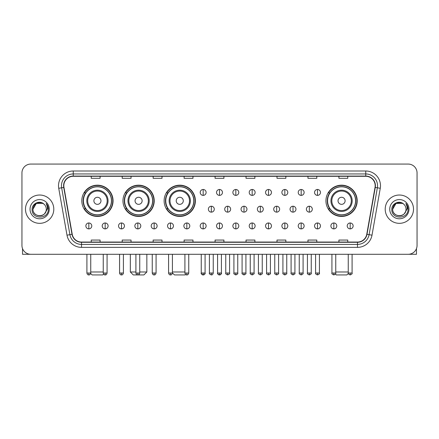 <?xml version="1.0" encoding="UTF-8"?>
<svg xmlns="http://www.w3.org/2000/svg" width="439" height="439" viewBox="0 0 439 439"><rect width="100%" height="100%" fill="white"/><g stroke="black" fill="none" stroke-linecap="round" stroke-linejoin="round"><path stroke-width="0.66" d="M325.941 200.804A15.628 15.628 0 0 0 341.569 216.432A15.628 15.628 0 0 0 357.198 200.804A15.628 15.628 0 0 0 341.569 185.181A15.628 15.628 0 0 0 325.941 200.804M164.126 200.804A15.628 15.628 0 0 0 179.754 216.432A15.628 15.628 0 0 0 195.382 200.804A15.628 15.628 0 0 0 179.754 185.181A15.628 15.628 0 0 0 164.126 200.804M122.964 200.804A15.628 15.628 0 0 0 138.592 216.432A15.628 15.628 0 0 0 154.221 200.804A15.628 15.628 0 0 0 138.592 185.181A15.628 15.628 0 0 0 122.964 200.804M81.802 200.804A15.628 15.628 0 0 0 97.431 216.432A15.628 15.628 0 0 0 113.059 200.804A15.628 15.628 0 0 0 97.431 185.181A15.628 15.628 0 0 0 81.802 200.804M85.55 208.766A14.3 14.3 0 0 1 85.55 192.847M126.712 208.766A14.3 14.3 0 0 1 126.712 192.847M167.874 208.766A14.3 14.3 0 0 1 167.874 192.847M329.689 208.766A14.3 14.3 0 0 1 329.689 192.847M21.95 172.911L21.95 245.445A8.846 8.846 0 0 0 30.796 254.291L408.204 254.291A8.846 8.846 0 0 0 417.05 245.445L417.05 172.911A8.846 8.846 0 0 0 408.204 164.071L30.796 164.071A8.846 8.846 0 0 0 21.95 172.911L21.95 245.445M25.489 209.178A14.152 14.152 0 0 0 39.642 223.336A14.152 14.152 0 0 0 53.794 209.178A14.152 14.152 0 0 0 39.642 195.026A14.152 14.152 0 0 0 25.489 209.178A14.152 14.152 0 0 0 39.642 223.336A14.152 14.152 0 0 0 53.794 209.178A14.152 14.152 0 0 0 39.642 195.026A14.152 14.152 0 0 0 25.489 209.178M385.206 209.178A14.152 14.152 0 0 0 399.358 223.336A14.152 14.152 0 0 0 413.511 209.178A14.152 14.152 0 0 0 399.358 195.026A14.152 14.152 0 0 0 385.206 209.178A14.152 14.152 0 0 0 399.358 223.336A14.152 14.152 0 0 0 413.511 209.178A14.152 14.152 0 0 0 399.358 195.026A14.152 14.152 0 0 0 385.206 209.178M63.82 185.741A9.433 9.433 0 0 1 73.253 176.302L365.747 176.302A9.433 9.433 0 0 1 375.038 187.376L366.774 234.261A9.433 9.433 0 0 1 357.478 242.054L81.522 242.054A9.433 9.433 0 0 1 72.226 234.261L63.962 187.376A9.433 9.433 0 0 1 63.82 185.741M63.584 185.741A9.669 9.669 0 0 0 63.732 187.42L71.996 234.3A9.669 9.669 0 0 0 81.522 242.29L357.478 242.29A9.669 9.669 0 0 0 367.004 234.3L375.268 187.42A9.669 9.669 0 0 0 365.747 176.066L73.253 176.066A9.669 9.669 0 0 0 63.584 185.741M58.738 188.298A14.745 14.745 0 0 1 73.253 170.996L365.747 170.996A14.745 14.745 0 0 1 380.262 188.298L371.998 235.183A14.745 14.745 0 0 1 357.478 247.366L81.522 247.366A14.745 14.745 0 0 1 67.002 235.183L58.738 188.298L61.641 187.788A11.793 11.793 0 0 1 73.253 173.948L365.747 173.948A11.793 11.793 0 0 1 377.359 187.788L369.095 234.667A11.793 11.793 0 0 1 357.478 244.413L81.522 244.413A11.793 11.793 0 0 1 69.905 234.667L61.641 187.788A11.793 11.793 0 0 1 61.46 185.741M408.204 164.071L30.796 164.071M30.796 254.291L408.204 254.291M417.05 245.445L417.05 172.911M367.004 234.3L369.095 234.667L377.359 187.788L380.262 188.298M215.077 176.302L215.077 178.3L223.923 178.3L223.923 176.302M184.117 176.302L184.117 178.3L192.962 178.3L192.962 176.302M153.156 176.302L153.156 178.3L162.002 178.3L162.002 176.302M122.201 176.302L122.201 178.3L131.047 178.3L131.047 176.302M91.241 176.302L91.241 178.3L100.087 178.3L100.087 176.302M246.038 176.302L246.038 178.3L254.883 178.3L254.883 176.302M276.998 176.302L276.998 178.3L285.844 178.3L285.844 176.302M307.953 176.302L307.953 178.3L316.799 178.3L316.799 176.302M338.913 176.302L338.913 178.3L347.759 178.3L347.759 176.302M223.923 242.054L223.923 240.062L215.077 240.062L215.077 242.054M192.962 242.054L192.962 240.062L184.117 240.062L184.117 242.054M162.002 242.054L162.002 240.062L153.156 240.062L153.156 242.054M131.047 242.054L131.047 240.062L122.201 240.062L122.201 242.054M100.087 242.054L100.087 240.062L91.241 240.062L91.241 242.054M254.883 242.054L254.883 240.062L246.038 240.062L246.038 242.054M285.844 242.054L285.844 240.062L276.998 240.062L276.998 242.054M316.799 242.054L316.799 240.062L307.953 240.062L307.953 242.054M347.759 242.054L347.759 240.062L338.913 240.062L338.913 242.054M44.004 204.146A6.662 6.662 0 0 1 46.304 209.178C46.715 217.777 32.568 217.777 32.98 209.178L36.311 203.411L42.973 203.411L44.004 204.146C39.916 199.86 32.042 203.389 32.118 209.178C31.367 219.467 48.049 219.736 48.317 209.677L48.334 209.178C48.306 206.994 47.582 205.073 46.15 203.422C47.236 205.205 47.621 207.126 47.297 209.178L44.745 213.464A6.662 6.662 0 0 0 46.304 209.178C46.715 217.777 32.568 217.777 32.98 209.178C33.627 204.393 36.371 202.231 41.217 202.703M44.745 213.464C41.211 218.243 32.629 215.187 32.98 209.178M30.028 209.178A9.614 9.614 0 0 0 39.642 218.792A9.614 9.614 0 0 0 49.256 209.178A9.614 9.614 0 0 0 39.642 199.569A9.614 9.614 0 0 0 30.028 209.178M46.216 203.493L48.328 209.43M22.537 248.622L22.537 254.291L56.741 254.291M103.577 274.095L102.737 274.929L92.124 274.929L90.681 273.486M90.741 271.982L103.242 271.982M100.97 200.804A3.539 3.539 0 0 0 97.431 197.27A3.539 3.539 0 0 0 93.891 200.804A3.539 3.539 0 0 0 97.431 204.344A3.539 3.539 0 0 0 100.97 200.804M108.049 200.804A10.613 10.613 0 0 0 97.431 190.191A10.613 10.613 0 0 0 86.818 200.804A10.613 10.613 0 0 0 97.431 211.422A10.613 10.613 0 0 0 108.049 200.804A10.613 10.613 0 0 1 97.431 211.422A10.613 10.613 0 0 1 86.818 200.804M111.435 200.804A14.004 14.004 0 0 0 97.431 186.8A14.004 14.004 0 0 0 83.426 200.804A14.004 14.004 0 0 0 97.431 214.814A14.004 14.004 0 0 0 111.435 200.804M112.763 200.804A15.332 15.332 0 0 1 84.326 208.766L85.748 208.766A14.136 14.136 0 0 0 106.787 211.406A14.136 14.136 0 0 0 106.787 190.208A14.136 14.136 0 0 0 85.748 192.847L84.326 192.847A15.332 15.332 0 0 1 112.763 200.804M139.745 271.982L146.851 271.982L143.899 274.929L133.286 274.929L130.339 271.982L135.909 271.982M142.132 200.804A3.539 3.539 0 0 0 138.592 197.27A3.539 3.539 0 0 0 135.053 200.804A3.539 3.539 0 0 0 138.592 204.344A3.539 3.539 0 0 0 142.132 200.804M149.205 200.804A10.613 10.613 0 0 0 138.592 190.191A10.613 10.613 0 0 0 127.979 200.804A10.613 10.613 0 0 0 138.592 211.422A10.613 10.613 0 0 0 149.205 200.804A10.613 10.613 0 0 1 138.592 211.422A10.613 10.613 0 0 1 127.979 200.804M152.596 200.804A14.004 14.004 0 0 0 138.592 186.8A14.004 14.004 0 0 0 124.588 200.804A14.004 14.004 0 0 0 138.592 214.814A14.004 14.004 0 0 0 152.596 200.804M153.924 200.804A15.332 15.332 0 0 1 125.488 208.766L126.909 208.766A14.136 14.136 0 0 0 147.948 211.406A14.136 14.136 0 0 0 147.948 190.208A14.136 14.136 0 0 0 126.909 192.847L125.488 192.847A15.332 15.332 0 0 1 153.924 200.804M185.549 274.441L185.06 274.929L174.448 274.929L172.412 272.899M172.412 271.982L184.912 271.982M183.293 200.804A3.539 3.539 0 0 0 179.754 197.27A3.539 3.539 0 0 0 176.215 200.804A3.539 3.539 0 0 0 179.754 204.344A3.539 3.539 0 0 0 183.293 200.804M190.367 200.804A10.613 10.613 0 0 0 179.754 190.191A10.613 10.613 0 0 0 169.141 200.804A10.613 10.613 0 0 0 179.754 211.422A10.613 10.613 0 0 0 190.367 200.804A10.613 10.613 0 0 1 179.754 211.422A10.613 10.613 0 0 1 169.141 200.804M193.758 200.804A14.004 14.004 0 0 0 179.754 186.8A14.004 14.004 0 0 0 165.75 200.804A14.004 14.004 0 0 0 179.754 214.814A14.004 14.004 0 0 0 193.758 200.804M195.086 200.804A15.332 15.332 0 0 1 166.65 208.766L168.071 208.766A14.136 14.136 0 0 0 189.11 211.406A14.136 14.136 0 0 0 189.11 190.208A14.136 14.136 0 0 0 168.071 192.847L166.65 192.847A15.332 15.332 0 0 1 195.086 200.804M348.319 273.486L346.876 274.929L336.263 274.929L335.423 274.095M335.758 271.982L348.259 271.982M345.109 200.804A3.539 3.539 0 0 0 341.569 197.27A3.539 3.539 0 0 0 338.03 200.804A3.539 3.539 0 0 0 341.569 204.344A3.539 3.539 0 0 0 345.109 200.804M352.182 200.804A10.613 10.613 0 0 0 341.569 190.191A10.613 10.613 0 0 0 330.951 200.804A10.613 10.613 0 0 0 341.569 211.422A10.613 10.613 0 0 0 352.182 200.804A10.613 10.613 0 0 1 341.569 211.422A10.613 10.613 0 0 1 330.951 200.804M355.574 200.804A14.004 14.004 0 0 0 341.569 186.8A14.004 14.004 0 0 0 327.565 200.804A14.004 14.004 0 0 0 341.569 214.814A14.004 14.004 0 0 0 355.574 200.804M356.902 200.804A15.332 15.332 0 0 1 328.465 208.766L329.887 208.766A14.136 14.136 0 0 0 350.92 211.406A14.136 14.136 0 0 0 350.92 190.208A14.136 14.136 0 0 0 329.887 192.847L328.465 192.847A15.332 15.332 0 0 1 356.902 200.804M203.164 189.483A2.947 2.947 0 0 0 200.217 192.43A2.947 2.947 0 0 0 203.164 195.382A2.947 2.947 0 0 0 206.116 192.43A2.947 2.947 0 0 0 203.164 189.483L203.164 195.382A2.947 2.947 0 0 0 206.116 192.43A2.947 2.947 0 0 0 203.164 189.483M219.5 189.483A2.947 2.947 0 0 0 216.553 192.43A2.947 2.947 0 0 0 219.5 195.382A2.947 2.947 0 0 0 222.447 192.43A2.947 2.947 0 0 0 219.5 189.483L219.5 195.382A2.947 2.947 0 0 0 222.447 192.43A2.947 2.947 0 0 0 219.5 189.483M235.836 189.483A2.947 2.947 0 0 0 232.884 192.43A2.947 2.947 0 0 0 235.836 195.382A2.947 2.947 0 0 0 238.783 192.43A2.947 2.947 0 0 0 235.836 189.483L235.836 195.382A2.947 2.947 0 0 0 238.783 192.43A2.947 2.947 0 0 0 235.836 189.483M252.167 189.483A2.947 2.947 0 0 0 249.22 192.43A2.947 2.947 0 0 0 252.167 195.382A2.947 2.947 0 0 0 255.119 192.43A2.947 2.947 0 0 0 252.167 189.483L252.167 195.382A2.947 2.947 0 0 0 255.119 192.43A2.947 2.947 0 0 0 252.167 189.483M268.503 189.483A2.947 2.947 0 0 0 265.557 192.43A2.947 2.947 0 0 0 268.503 195.382A2.947 2.947 0 0 0 271.45 192.43A2.947 2.947 0 0 0 268.503 189.483L268.503 195.382A2.947 2.947 0 0 0 271.45 192.43A2.947 2.947 0 0 0 268.503 189.483M284.84 189.483A2.947 2.947 0 0 0 281.893 192.43A2.947 2.947 0 0 0 284.84 195.382A2.947 2.947 0 0 0 287.786 192.43A2.947 2.947 0 0 0 284.84 189.483L284.84 195.382A2.947 2.947 0 0 0 287.786 192.43A2.947 2.947 0 0 0 284.84 189.483M301.176 189.483A2.947 2.947 0 0 0 298.224 192.43A2.947 2.947 0 0 0 301.176 195.382A2.947 2.947 0 0 0 304.123 192.43A2.947 2.947 0 0 0 301.176 189.483L301.176 195.382A2.947 2.947 0 0 0 304.123 192.43A2.947 2.947 0 0 0 301.176 189.483M317.507 189.483A2.947 2.947 0 0 0 314.56 192.43A2.947 2.947 0 0 0 317.507 195.382A2.947 2.947 0 0 0 320.459 192.43A2.947 2.947 0 0 0 317.507 189.483L317.507 195.382A2.947 2.947 0 0 0 320.459 192.43A2.947 2.947 0 0 0 317.507 189.483M211.335 206.231A2.947 2.947 0 0 0 208.382 209.178A2.947 2.947 0 0 0 211.335 212.13A2.947 2.947 0 0 0 214.281 209.178A2.947 2.947 0 0 0 211.335 206.231L211.335 212.13A2.947 2.947 0 0 0 214.281 209.178A2.947 2.947 0 0 0 211.335 206.231M227.665 206.231A2.947 2.947 0 0 0 224.719 209.178A2.947 2.947 0 0 0 227.665 212.13A2.947 2.947 0 0 0 230.618 209.178A2.947 2.947 0 0 0 227.665 206.231L227.665 212.13A2.947 2.947 0 0 0 230.618 209.178A2.947 2.947 0 0 0 227.665 206.231M244.002 206.231A2.947 2.947 0 0 0 241.055 209.178A2.947 2.947 0 0 0 244.002 212.13A2.947 2.947 0 0 0 246.948 209.178A2.947 2.947 0 0 0 244.002 206.231L244.002 212.13A2.947 2.947 0 0 0 246.948 209.178A2.947 2.947 0 0 0 244.002 206.231M260.338 206.231A2.947 2.947 0 0 0 257.386 209.178A2.947 2.947 0 0 0 260.338 212.13A2.947 2.947 0 0 0 263.285 209.178A2.947 2.947 0 0 0 260.338 206.231L260.338 212.13A2.947 2.947 0 0 0 263.285 209.178A2.947 2.947 0 0 0 260.338 206.231M276.674 206.231A2.947 2.947 0 0 0 273.722 209.178A2.947 2.947 0 0 0 276.674 212.13A2.947 2.947 0 0 0 279.621 209.178A2.947 2.947 0 0 0 276.674 206.231L276.674 212.13A2.947 2.947 0 0 0 279.621 209.178A2.947 2.947 0 0 0 276.674 206.231M293.005 206.231A2.947 2.947 0 0 0 290.058 209.178A2.947 2.947 0 0 0 293.005 212.13A2.947 2.947 0 0 0 295.957 209.178A2.947 2.947 0 0 0 293.005 206.231L293.005 212.13A2.947 2.947 0 0 0 295.957 209.178A2.947 2.947 0 0 0 293.005 206.231M309.341 206.231A2.947 2.947 0 0 0 306.395 209.178A2.947 2.947 0 0 0 309.341 212.13A2.947 2.947 0 0 0 312.288 209.178A2.947 2.947 0 0 0 309.341 206.231L309.341 212.13A2.947 2.947 0 0 0 312.288 209.178A2.947 2.947 0 0 0 309.341 206.231M88.821 222.979A2.947 2.947 0 0 0 85.874 225.926A2.947 2.947 0 0 0 88.821 228.878A2.947 2.947 0 0 0 91.773 225.926A2.947 2.947 0 0 0 88.821 222.979L88.821 228.878A2.947 2.947 0 0 0 91.773 225.926A2.947 2.947 0 0 0 88.821 222.979M105.157 222.979A2.947 2.947 0 0 0 102.21 225.926A2.947 2.947 0 0 0 105.157 228.878A2.947 2.947 0 0 0 108.104 225.926A2.947 2.947 0 0 0 105.157 222.979L105.157 228.878A2.947 2.947 0 0 0 108.104 225.926A2.947 2.947 0 0 0 105.157 222.979M121.493 222.979A2.947 2.947 0 0 0 118.541 225.926A2.947 2.947 0 0 0 121.493 228.878A2.947 2.947 0 0 0 124.44 225.926A2.947 2.947 0 0 0 121.493 222.979L121.493 228.878A2.947 2.947 0 0 0 124.44 225.926A2.947 2.947 0 0 0 121.493 222.979M137.824 222.979A2.947 2.947 0 0 0 134.877 225.926A2.947 2.947 0 0 0 137.824 228.878A2.947 2.947 0 0 0 140.776 225.926A2.947 2.947 0 0 0 137.824 222.979L137.824 228.878A2.947 2.947 0 0 0 140.776 225.926A2.947 2.947 0 0 0 137.824 222.979M154.16 222.979A2.947 2.947 0 0 0 151.214 225.926A2.947 2.947 0 0 0 154.16 228.878A2.947 2.947 0 0 0 157.107 225.926A2.947 2.947 0 0 0 154.16 222.979L154.16 228.878A2.947 2.947 0 0 0 157.107 225.926A2.947 2.947 0 0 0 154.16 222.979M170.497 222.979A2.947 2.947 0 0 0 167.55 225.926A2.947 2.947 0 0 0 170.497 228.878A2.947 2.947 0 0 0 173.443 225.926A2.947 2.947 0 0 0 170.497 222.979L170.497 228.878A2.947 2.947 0 0 0 173.443 225.926A2.947 2.947 0 0 0 170.497 222.979M186.833 222.979A2.947 2.947 0 0 0 183.881 225.926A2.947 2.947 0 0 0 186.833 228.878A2.947 2.947 0 0 0 189.78 225.926A2.947 2.947 0 0 0 186.833 222.979L186.833 228.878A2.947 2.947 0 0 0 189.78 225.926A2.947 2.947 0 0 0 186.833 222.979M203.164 222.979A2.947 2.947 0 0 0 200.217 225.926A2.947 2.947 0 0 0 203.164 228.878A2.947 2.947 0 0 0 206.116 225.926A2.947 2.947 0 0 0 203.164 222.979L203.164 228.878A2.947 2.947 0 0 0 206.116 225.926A2.947 2.947 0 0 0 203.164 222.979M219.5 222.979A2.947 2.947 0 0 0 216.553 225.926A2.947 2.947 0 0 0 219.5 228.878A2.947 2.947 0 0 0 222.447 225.926A2.947 2.947 0 0 0 219.5 222.979L219.5 228.878A2.947 2.947 0 0 0 222.447 225.926A2.947 2.947 0 0 0 219.5 222.979M235.836 222.979A2.947 2.947 0 0 0 232.884 225.926A2.947 2.947 0 0 0 235.836 228.878A2.947 2.947 0 0 0 238.783 225.926A2.947 2.947 0 0 0 235.836 222.979L235.836 228.878A2.947 2.947 0 0 0 238.783 225.926A2.947 2.947 0 0 0 235.836 222.979M252.167 222.979A2.947 2.947 0 0 0 249.22 225.926A2.947 2.947 0 0 0 252.167 228.878A2.947 2.947 0 0 0 255.119 225.926A2.947 2.947 0 0 0 252.167 222.979L252.167 228.878A2.947 2.947 0 0 0 255.119 225.926A2.947 2.947 0 0 0 252.167 222.979M268.503 222.979A2.947 2.947 0 0 0 265.557 225.926A2.947 2.947 0 0 0 268.503 228.878A2.947 2.947 0 0 0 271.45 225.926A2.947 2.947 0 0 0 268.503 222.979L268.503 228.878A2.947 2.947 0 0 0 271.45 225.926A2.947 2.947 0 0 0 268.503 222.979M284.84 222.979A2.947 2.947 0 0 0 281.893 225.926A2.947 2.947 0 0 0 284.84 228.878A2.947 2.947 0 0 0 287.786 225.926A2.947 2.947 0 0 0 284.84 222.979L284.84 228.878A2.947 2.947 0 0 0 287.786 225.926A2.947 2.947 0 0 0 284.84 222.979M301.176 222.979A2.947 2.947 0 0 0 298.224 225.926A2.947 2.947 0 0 0 301.176 228.878A2.947 2.947 0 0 0 304.123 225.926A2.947 2.947 0 0 0 301.176 222.979L301.176 228.878A2.947 2.947 0 0 0 304.123 225.926A2.947 2.947 0 0 0 301.176 222.979M317.507 222.979A2.947 2.947 0 0 0 314.56 225.926A2.947 2.947 0 0 0 317.507 228.878A2.947 2.947 0 0 0 320.459 225.926A2.947 2.947 0 0 0 317.507 222.979L317.507 228.878A2.947 2.947 0 0 0 320.459 225.926A2.947 2.947 0 0 0 317.507 222.979M333.843 222.979A2.947 2.947 0 0 0 330.896 225.926A2.947 2.947 0 0 0 333.843 228.878A2.947 2.947 0 0 0 336.79 225.926A2.947 2.947 0 0 0 333.843 222.979L333.843 228.878A2.947 2.947 0 0 0 336.79 225.926A2.947 2.947 0 0 0 333.843 222.979M350.179 222.979A2.947 2.947 0 0 0 347.227 225.926A2.947 2.947 0 0 0 350.179 228.878A2.947 2.947 0 0 0 353.126 225.926A2.947 2.947 0 0 0 350.179 222.979L350.179 228.878A2.947 2.947 0 0 0 353.126 225.926A2.947 2.947 0 0 0 350.179 222.979M416.463 248.622L416.463 254.291L382.259 254.291M403.726 204.146A6.662 6.662 0 0 1 406.02 209.178C406.432 217.777 392.285 217.777 392.696 209.178L396.027 203.411L402.689 203.411L403.726 204.146C399.633 199.86 391.764 203.389 391.835 209.178C391.089 219.467 407.765 219.736 408.034 209.677L408.05 209.178C408.023 206.994 407.299 205.073 405.866 203.422C406.953 205.205 407.337 207.126 407.019 209.178L404.467 213.464A6.662 6.662 0 0 0 406.02 209.178C406.432 217.777 392.285 217.777 392.696 209.178C393.344 204.393 396.088 202.231 400.933 202.703M404.467 213.464C400.928 218.243 392.351 215.187 392.696 209.178M389.744 209.178A9.614 9.614 0 0 0 399.358 218.792A9.614 9.614 0 0 0 408.972 209.178A9.614 9.614 0 0 0 399.358 199.569A9.614 9.614 0 0 0 389.744 209.178M405.932 203.493L408.045 209.43M365.747 170.996L365.747 176.066M61.641 187.788L63.732 187.42M81.522 247.366L81.522 242.29M357.478 242.29L357.478 247.366M67.002 235.183L71.996 234.3M375.268 187.42L377.359 187.788M73.253 170.996L73.253 176.066M369.095 234.667L371.998 235.183M107.182 200.804A9.751 9.751 0 0 0 97.431 191.053A9.751 9.751 0 0 0 87.679 200.804A9.751 9.751 0 0 0 97.431 210.555A9.751 9.751 0 0 0 107.182 200.804M148.344 200.804A9.751 9.751 0 0 0 138.592 191.053A9.751 9.751 0 0 0 128.841 200.804A9.751 9.751 0 0 0 138.592 210.555A9.751 9.751 0 0 0 148.344 200.804M189.505 200.804A9.751 9.751 0 0 0 179.754 191.053A9.751 9.751 0 0 0 170.003 200.804A9.751 9.751 0 0 0 179.754 210.555A9.751 9.751 0 0 0 189.505 200.804M351.321 200.804A9.751 9.751 0 0 0 341.569 191.053A9.751 9.751 0 0 0 331.818 200.804A9.751 9.751 0 0 0 341.569 210.555A9.751 9.751 0 0 0 351.321 200.804M211.335 273.014L209.414 273.014C209.03 273.629 209.666 274.265 211.335 274.929L211.335 273.014L213.25 273.014L213.25 254.291M227.665 273.014L225.75 273.014C225.361 273.629 226.003 274.265 227.665 274.929L227.665 273.014L229.586 273.014L229.586 254.291M244.002 273.014L242.087 273.014C241.697 273.629 242.333 274.265 244.002 274.929L244.002 273.014L245.917 273.014L245.917 254.291M260.338 273.014L258.423 273.014C258.033 273.629 258.67 274.265 260.338 274.929L260.338 273.014L262.253 273.014L262.253 254.291M276.674 273.014L274.754 273.014C274.364 273.629 275.006 274.265 276.674 274.929L276.674 273.014L278.589 273.014L278.589 254.291M293.005 273.014L291.09 273.014C290.7 273.629 291.342 274.265 293.005 274.929L293.005 273.014L294.92 273.014L294.92 254.291M309.341 273.014L307.426 273.014C307.037 273.629 307.673 274.265 309.341 274.929L309.341 273.014L311.256 273.014L311.256 254.291M88.821 273.014L86.906 273.014C87.24 274.38 87.877 275.023 88.821 274.929L88.821 273.014L90.741 273.014L90.741 254.291M105.157 273.014L103.242 273.014C103.577 274.38 104.213 275.023 105.157 274.929L105.157 273.014L107.072 273.014L107.072 254.291M121.493 273.014L119.573 273.014C119.907 274.38 120.549 275.023 121.493 274.929L121.493 273.014L123.408 273.014L123.408 254.291M137.824 273.014L135.909 273.014C136.244 274.38 136.886 275.023 137.824 274.929L137.824 273.014L139.745 273.014L139.745 254.291M154.16 273.014L152.245 273.014C152.58 274.38 153.216 275.023 154.16 274.929L154.16 273.014L156.075 273.014L156.075 254.291M170.497 273.014L168.581 273.014C168.916 274.38 169.553 275.023 170.497 274.929L170.497 273.014L172.412 273.014L172.412 254.291M186.833 273.014L184.912 273.014C185.247 274.38 185.889 275.023 186.833 274.929L186.833 273.014L188.748 273.014L188.748 254.291M203.164 273.014L201.249 273.014C200.859 273.629 201.501 274.265 203.164 274.929L203.164 273.014L205.084 273.014C205.468 273.629 204.832 274.265 203.164 274.929C202.22 275.023 201.583 274.38 201.249 273.014L201.249 254.291M219.5 273.014L217.585 273.014C217.195 273.629 217.832 274.265 219.5 274.929L219.5 273.014L221.415 273.014C221.805 273.629 221.168 274.265 219.5 274.929C218.556 275.023 217.92 274.38 217.585 273.014L217.585 254.291M235.836 273.014L233.916 273.014C233.532 273.629 234.168 274.265 235.836 274.929L235.836 273.014L237.751 273.014L237.751 254.291L237.751 273.014C238.141 273.629 237.499 274.265 235.836 274.929M252.167 273.014L250.252 273.014L250.252 254.291L250.252 273.014C249.862 273.629 250.504 274.265 252.167 274.929L252.167 273.014L254.088 273.014L254.088 254.291M268.503 273.014L266.588 273.014C266.199 273.629 266.835 274.265 268.503 274.929L268.503 273.014L270.419 273.014L270.419 254.291M284.84 273.014L282.925 273.014C282.535 273.629 283.171 274.265 284.84 274.929L284.84 273.014L286.755 273.014L286.755 254.291M301.176 273.014L299.255 273.014C298.866 273.629 299.508 274.265 301.176 274.929L301.176 273.014L303.091 273.014L303.091 254.291M317.507 273.014L315.592 273.014C315.202 273.629 315.844 274.265 317.507 274.929L317.507 273.014L319.427 273.014L319.427 254.291M333.843 273.014L331.928 273.014C331.538 273.629 332.175 274.265 333.843 274.929L333.843 273.014L335.758 273.014L335.758 254.291M350.179 273.014L348.259 273.014C347.875 273.629 348.511 274.265 350.179 274.929L350.179 273.014L352.094 273.014L352.094 254.291M146.851 254.291L146.851 271.982M130.339 254.291L130.339 271.982M209.414 273.014L209.414 254.291M213.25 273.014C212.915 274.38 212.278 275.023 211.335 274.929M225.75 273.014L225.75 254.291M229.586 273.014C229.97 273.629 229.334 274.265 227.665 274.929M242.087 273.014L242.087 254.291M245.917 273.014C246.306 273.629 245.67 274.265 244.002 274.929M258.423 273.014L258.423 254.291M262.253 273.014C262.643 273.629 262.001 274.265 260.338 274.929M274.754 273.014L274.754 254.291M278.589 273.014C278.979 273.629 278.337 274.265 276.674 274.929M291.09 273.014L291.09 254.291M294.92 273.014C295.31 273.629 294.673 274.265 293.005 274.929M307.426 273.014L307.426 254.291M311.256 273.014C311.646 273.629 311.01 274.265 309.341 274.929M86.906 273.014L86.906 254.291M90.741 273.014C90.407 274.38 89.765 275.023 88.821 274.929M103.242 273.014L103.242 254.291M107.072 273.014C106.737 274.38 106.101 275.023 105.157 274.929M119.573 273.014L119.573 254.291M123.408 273.014C123.074 274.38 122.437 275.023 121.493 274.929M135.909 273.014L135.909 254.291M139.745 273.014C139.41 274.38 138.768 275.023 137.824 274.929M152.245 273.014L152.245 254.291M156.075 273.014C155.741 274.38 155.104 275.023 154.16 274.929M168.581 273.014L168.581 254.291M172.412 273.014C172.077 274.38 171.44 275.023 170.497 274.929M184.912 273.014L184.912 254.291M188.748 273.014C188.413 274.38 187.771 275.023 186.833 274.929M203.164 274.929C204.108 275.023 204.75 274.38 205.084 273.014L205.084 254.291M219.5 274.929C220.444 275.023 221.08 274.38 221.415 273.014L221.415 254.291M233.916 273.014L233.916 254.291M254.088 273.014C254.477 273.629 253.835 274.265 252.167 274.929M266.588 273.014L266.588 254.291M270.419 273.014C270.808 273.629 270.172 274.265 268.503 274.929M282.925 273.014L282.925 254.291M286.755 273.014C287.144 273.629 286.508 274.265 284.84 274.929M299.255 273.014L299.255 254.291M303.091 273.014C303.481 273.629 302.839 274.265 301.176 274.929M315.592 273.014L315.592 254.291M319.427 273.014C319.811 273.629 319.175 274.265 317.507 274.929M331.928 273.014L331.928 254.291M335.758 273.014C336.148 273.629 335.511 274.265 333.843 274.929M348.259 273.014L348.259 254.291M352.094 273.014C352.484 273.629 351.842 274.265 350.179 274.929"/></g></svg>
